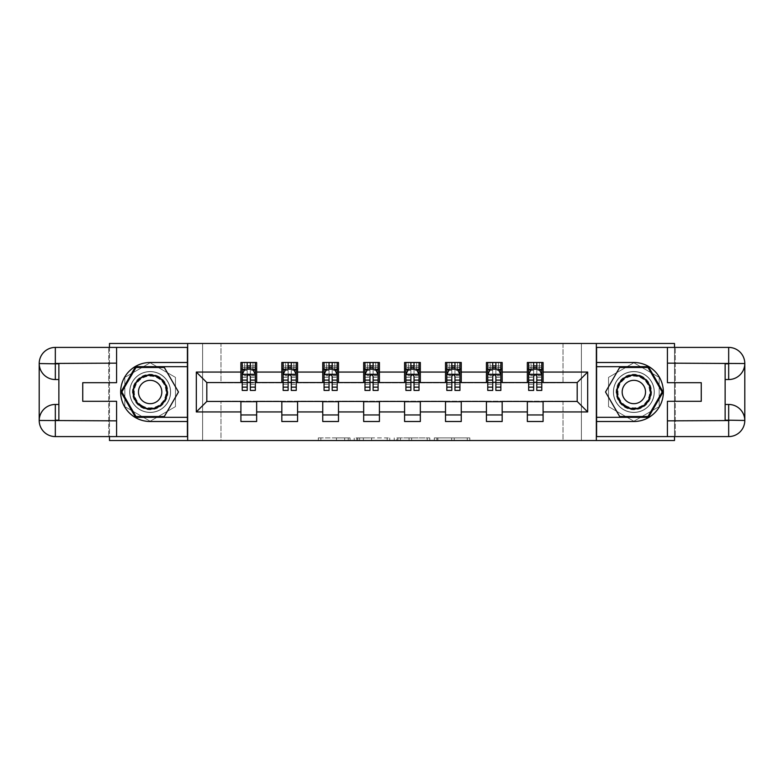 <?xml version="1.0" encoding="UTF-8"?>
<svg xmlns="http://www.w3.org/2000/svg" width="784" height="784" viewBox="0 0 784 784"><rect width="100%" height="100%" fill="white"/><g stroke="black" fill="none" stroke-linecap="round" stroke-linejoin="round"><path stroke-width="0.59" stroke-dasharray="3.92 2.94" d="M350.036 440.53L320.872 440.53L350.036 440.53L350.036 437.903L336.454 437.903L336.454 440.53L336.454 437.903L350.036 437.903L350.036 440.53L350.036 437.903L336.454 437.903L336.454 440.53L336.454 437.903L350.036 437.903L320.872 437.903L350.036 437.903M633.844 371.538A20.462 20.462 0 0 0 613.382 392A20.462 20.462 0 0 0 633.844 412.462A20.462 20.462 0 0 1 613.382 392A20.462 20.462 0 0 1 633.844 371.538A20.462 20.462 0 0 1 654.307 392A20.462 20.462 0 0 1 633.844 412.462A20.462 20.462 0 0 0 654.307 392A20.462 20.462 0 0 0 633.844 371.538A20.462 20.462 0 0 1 654.307 392A20.462 20.462 0 0 1 633.844 412.462A20.462 20.462 0 0 0 654.307 392A20.462 20.462 0 0 0 633.844 371.538A20.462 20.462 0 0 0 613.382 392A20.462 20.462 0 0 0 633.844 412.462A20.462 20.462 0 0 1 613.382 392A20.462 20.462 0 0 1 633.844 371.538M150.156 412.462A20.462 20.462 0 0 1 129.693 392A20.462 20.462 0 0 1 150.156 371.538A20.462 20.462 0 0 1 170.618 392A20.462 20.462 0 0 1 150.156 412.462A20.462 20.462 0 0 1 129.693 392A20.462 20.462 0 0 1 150.156 371.538A20.462 20.462 0 0 1 170.618 392A20.462 20.462 0 0 1 150.156 412.462A20.462 20.462 0 0 1 129.693 392A20.462 20.462 0 0 1 150.156 371.538A20.462 20.462 0 0 0 129.693 392A20.462 20.462 0 0 0 150.156 412.462A20.462 20.462 0 0 0 170.618 392A20.462 20.462 0 0 0 150.156 371.538A20.462 20.462 0 0 1 170.618 392A20.462 20.462 0 0 1 150.156 412.462M467.244 440.53L436.864 440.53L467.244 440.53L467.244 437.903L454.24 437.903L469.822 437.903L469.822 440.53L469.822 437.903L436.864 437.903L469.822 437.903L469.822 440.53L469.822 437.903L467.244 437.903L467.244 440.53M451.672 440.53L437.893 440.53L451.672 440.53L451.672 437.903L454.24 437.903L451.672 437.903L451.672 440.53L451.672 437.903L437.893 437.903L437.893 440.53L437.893 437.903L451.672 437.903L451.672 440.53M434.287 440.53L436.864 440.53L434.287 440.53L434.287 437.903L436.864 437.903L434.287 437.903L434.287 440.53M318.304 440.53L320.872 440.53L318.304 440.53L318.304 437.903L320.872 437.903L318.304 437.903L318.304 440.53M563.02 440.53L581.385 440.53L581.385 343.47L674.505 343.47L674.505 440.53L581.385 440.53L581.385 343.47L563.02 343.47L563.02 382.817L220.98 382.817L220.98 343.47L563.02 343.47L563.02 382.817L220.98 382.817L220.98 343.47L202.615 343.47L202.615 440.53L109.495 440.53L109.495 343.47L202.615 343.47L202.615 440.53L220.98 440.53L220.98 401.183L563.02 401.183L563.02 440.53L220.98 440.53L220.98 401.183L563.02 401.183L563.02 440.53M389.746 440.53L387.169 440.53L389.746 440.53L389.746 437.903L389.746 440.53M356.789 440.53L387.169 440.53L354.221 440.53L356.789 440.53L356.789 437.903L389.746 437.903L354.221 437.903L354.221 440.53L354.221 437.903L356.789 437.903L356.789 440.53M396.831 440.53L429.779 440.53L394.254 440.53L396.831 440.53L396.831 437.903L429.779 437.903L429.779 440.53L429.779 437.903L414.207 437.903L414.207 440.53M674.505 436.59L674.505 347.41M109.495 347.41L109.495 436.59M240.913 414.952L256.652 414.952L256.652 421.508L240.913 421.508L240.913 401.447L206.809 401.447L206.809 382.553L256.652 382.298L256.652 369.048L240.913 369.048L240.913 362.492L256.652 362.492L256.652 369.048M281.828 414.952L297.567 414.952L297.567 421.508L281.828 421.508L281.828 401.447L240.913 401.702M322.753 414.952L338.492 414.952L338.492 421.508L322.753 421.508L322.753 401.447L281.828 401.702M363.668 414.952L379.407 414.952L379.407 421.508L363.668 421.508L363.668 401.447L322.753 401.702M404.593 414.952L420.332 414.952L420.332 421.508L404.593 421.508L404.593 401.447L363.668 401.702M445.508 414.952L461.247 414.952L461.247 421.508L445.508 421.508L445.508 401.447L404.593 401.702M486.433 414.952L502.172 414.952L502.172 421.508L486.433 421.508L486.433 401.447L445.508 401.702M527.348 414.952L543.087 414.952L543.087 421.508L527.348 421.508L527.348 401.447L486.433 401.702M281.828 362.492L297.567 362.492L297.567 369.048L281.828 369.048L281.828 362.492M322.753 362.492L338.492 362.492L338.492 369.048L322.753 369.048L322.753 362.492M363.668 362.492L379.407 362.492L379.407 369.048L363.668 369.048L363.668 362.492M404.593 362.492L420.332 362.492L420.332 369.048L404.593 369.048L404.593 362.492M445.508 362.492L461.247 362.492L461.247 369.048L445.508 369.048L445.508 362.492M486.433 362.492L502.172 362.492L502.172 369.048L486.433 369.048L486.433 362.492M527.348 362.492L543.087 362.492L543.087 369.048L527.348 369.048L527.348 362.492M527.348 401.702L577.191 401.447L577.191 382.553L502.172 382.553L502.172 369.048M502.172 382.298L461.247 382.553L461.247 369.048M461.247 382.298L420.332 382.553L420.332 369.048M420.332 382.298L379.407 382.553L379.407 369.048M379.407 382.298L338.492 382.553L338.492 369.048M338.492 382.298L297.567 382.553L297.567 369.048M297.567 382.298L256.652 382.298M250.351 369.048L247.205 369.048M240.913 382.298L240.913 369.048M242.227 382.298L247.205 382.298M250.351 382.298L255.339 382.298M256.652 414.952L256.652 401.702M297.567 414.952L297.567 401.702M281.828 382.298L281.828 369.048M291.276 369.048L288.13 369.048M283.142 382.298L288.13 382.298M291.276 382.298L296.254 382.298M338.492 414.952L338.492 401.702M322.753 382.298L322.753 369.048M332.191 369.048L329.045 369.048M324.066 382.298L329.045 382.298M332.191 382.298L337.179 382.298M379.407 414.952L379.407 401.702M363.668 382.298L363.668 369.048M373.115 369.048L369.97 369.048M364.981 382.298L369.97 382.298M373.115 382.298L378.094 382.298M420.332 414.952L420.332 401.702M404.593 382.298L404.593 369.048M414.03 369.048L410.885 369.048M405.906 382.298L410.885 382.298M414.03 382.298L419.019 382.298M461.247 414.952L461.247 401.702M445.508 382.298L445.508 369.048M454.955 369.048L451.809 369.048M446.821 382.298L451.809 382.298M454.955 382.298L459.934 382.298M502.172 414.952L502.172 401.702M486.433 382.298L486.433 369.048M495.87 369.048L492.724 369.048M487.746 382.298L492.724 382.298M495.87 382.298L500.858 382.298M543.087 414.952L543.087 401.702M527.348 382.298L527.348 369.048M543.087 382.298L543.087 369.048M536.795 369.048L533.649 369.048M528.661 382.298L533.649 382.298M536.795 382.298L541.773 382.298M187.66 440.53L187.66 343.47M150.156 421.224L175.469 406.612L175.469 377.388L150.156 362.776L124.842 377.388L124.842 406.612L150.156 421.224L175.469 406.612L175.469 377.388L150.156 362.776L124.842 377.388L124.842 406.612L150.156 421.224M596.34 343.47L596.34 440.53M659.158 377.388L633.844 362.776L608.531 377.388L608.531 406.612L633.844 421.224L659.158 406.612L659.158 377.388L633.844 362.776L608.531 377.388L608.531 406.612L633.844 421.224L659.158 406.612L659.158 377.388M359.621 440.53L363.355 440.53L359.621 440.53L359.621 437.903L357.818 437.903L357.818 440.53L357.818 437.903L363.355 437.903L359.621 437.903L359.621 440.53M363.355 440.53L371.596 440.53L363.355 440.53L363.355 437.903L371.596 437.903L371.596 440.53L371.596 437.903L363.355 437.903L363.355 440.53M396.831 437.903L411.629 437.903L411.629 440.53L411.629 437.903L409.062 437.903L411.629 437.903L411.629 440.53L411.629 437.903L414.207 437.903M397.86 437.903L397.86 440.53L397.86 437.903M394.254 437.903L394.254 440.53L394.254 437.903M242.227 362.492L242.227 369.048L242.227 365.903L247.205 365.903L247.205 362.492L255.339 362.492L247.205 362.492M242.227 374.429L242.227 387.012L242.227 374.429L244.843 369.176L252.713 369.176L255.339 374.429L255.339 387.012L255.339 374.429M242.227 390.422L242.227 365.903L255.339 365.903L255.339 369.048L255.339 362.492M255.339 390.422L255.339 365.903L250.351 365.903L250.351 362.492M247.205 390.422L247.205 375.752L242.227 375.752M242.227 374.83L247.205 374.83L247.205 387.012L247.205 376.389C248.254 374.409 249.302 374.409 250.351 376.389L250.351 387.012L250.351 374.83L255.339 374.83M244.588 362.492L252.977 362.492L244.588 362.492L244.588 369.048L252.977 369.048L244.588 369.048L244.588 362.492M247.205 365.903L247.205 375.752M255.339 375.752L250.351 375.752L250.351 365.903M247.205 374.83L247.205 369.176M250.351 369.176L250.351 374.83M250.351 375.752L250.351 390.422M242.227 369.048L255.339 369.048M252.977 362.492L252.977 369.048L252.977 362.492M159.005 376.663A17.709 17.709 0 0 0 134.819 383.151A17.709 17.709 0 0 0 141.306 407.337A17.709 17.709 0 0 0 165.493 400.849A17.709 17.709 0 0 0 159.005 376.663M141.963 406.2A16.395 16.395 0 0 1 135.955 383.807A16.395 16.395 0 0 1 158.348 377.8A16.395 16.395 0 0 0 135.955 383.807A16.395 16.395 0 0 0 141.963 406.2A16.395 16.395 0 0 0 164.356 400.193A16.395 16.395 0 0 0 158.348 377.8A16.395 16.395 0 0 1 164.356 400.193A16.395 16.395 0 0 1 141.963 406.2A16.395 16.395 0 0 0 164.356 400.193A16.395 16.395 0 0 0 158.348 377.8M144.315 402.114A11.672 11.672 0 0 1 140.042 386.159A11.672 11.672 0 0 1 155.987 381.886A11.672 11.672 0 0 1 160.259 397.841A11.672 11.672 0 0 1 144.315 402.114M160.318 374.399A20.325 20.325 0 0 1 167.756 402.163A20.325 20.325 0 0 1 139.993 409.601A20.325 20.325 0 0 1 132.545 381.837A20.325 20.325 0 0 1 160.318 374.399A20.325 20.325 0 0 1 167.756 402.163A20.325 20.325 0 0 1 139.993 409.601A20.325 20.325 0 0 1 132.545 381.837A20.325 20.325 0 0 1 160.318 374.399M164.317 416.529L135.995 416.529L121.834 392L135.995 367.471L164.317 367.471L178.478 392L164.317 416.529M642.694 376.663A17.709 17.709 0 0 0 618.507 383.151A17.709 17.709 0 0 0 624.995 407.337A17.709 17.709 0 0 0 649.181 400.849A17.709 17.709 0 0 0 642.694 376.663M625.652 406.2A16.395 16.395 0 0 1 619.644 383.807A16.395 16.395 0 0 1 642.037 377.8A16.395 16.395 0 0 0 619.644 383.807A16.395 16.395 0 0 0 625.652 406.2A16.395 16.395 0 0 0 648.045 400.193A16.395 16.395 0 0 0 642.037 377.8A16.395 16.395 0 0 1 648.045 400.193A16.395 16.395 0 0 1 625.652 406.2A16.395 16.395 0 0 0 648.045 400.193A16.395 16.395 0 0 0 642.037 377.8M628.013 402.114A11.672 11.672 0 0 1 623.741 386.159A11.672 11.672 0 0 1 639.685 381.886A11.672 11.672 0 0 1 643.958 397.841A11.672 11.672 0 0 1 628.013 402.114M644.007 374.399A20.325 20.325 0 0 1 651.455 402.163A20.325 20.325 0 0 1 623.682 409.601A20.325 20.325 0 0 1 616.244 381.837A20.325 20.325 0 0 1 644.007 374.399A20.325 20.325 0 0 1 651.455 402.163A20.325 20.325 0 0 1 623.682 409.601A20.325 20.325 0 0 1 616.244 381.837A20.325 20.325 0 0 1 644.007 374.399M648.005 416.529L619.683 416.529L605.522 392L619.683 367.471L648.005 367.471L662.166 392L648.005 416.529M116.581 347.41L116.581 382.69L82.741 382.69L82.741 401.31L116.581 401.31L116.581 436.59M187.405 347.41L187.405 436.59L55.331 436.59A16.131 16.131 0 0 1 39.2 420.459L39.2 363.541A16.131 16.131 0 0 1 55.331 347.41L108.711 347.41L108.711 436.59L108.711 347.41L187.405 347.41M58.869 363.805L58.869 404.456L55.331 404.456M58.869 379.544L55.331 379.544M58.869 404.456L58.869 420.195M187.405 362.492L150.156 362.492A29.508 29.508 0 0 0 120.648 392A29.508 29.508 0 0 0 150.156 421.508L187.405 421.508M187.405 366.687L135.544 366.687L120.922 392L135.544 417.313L187.405 417.313M667.419 436.59L667.419 401.31L701.259 401.31L701.259 382.69L667.419 382.69L667.419 347.41M596.595 436.59L596.595 347.41L728.669 347.41A16.131 16.131 0 0 1 744.8 363.541L744.8 420.459A16.131 16.131 0 0 1 728.669 436.59L675.289 436.59L675.289 347.41L675.289 436.59L596.595 436.59M725.131 420.195L725.131 379.544L728.669 379.544M725.131 404.456L728.669 404.456M725.131 379.544L725.131 363.805M596.595 421.508L633.844 421.508A29.508 29.508 0 0 0 663.352 392A29.508 29.508 0 0 0 633.844 362.492L596.595 362.492M596.595 417.313L648.456 417.313L663.078 392L648.456 366.687L596.595 366.687M283.142 362.492L283.142 369.048L283.142 365.903L288.13 365.903L288.13 362.492L296.254 362.492L288.13 362.492M283.142 374.429L283.142 387.012L283.142 374.429L285.768 369.176L293.637 369.176L296.254 374.429L296.254 387.012L296.254 374.429M283.142 390.422L283.142 365.903L296.254 365.903L296.254 369.048L296.254 362.492M296.254 390.422L296.254 365.903L291.276 365.903L291.276 362.492M288.13 390.422L288.13 375.752L283.142 375.752M283.142 374.83L288.13 374.83L288.13 387.012L288.13 376.389C289.178 374.409 290.227 374.409 291.276 376.389L291.276 387.012L291.276 374.83L296.254 374.83M285.503 362.492L293.902 362.492L285.503 362.492L285.503 369.048L293.902 369.048L285.503 369.048L285.503 362.492M288.13 365.903L288.13 375.752M296.254 375.752L291.276 375.752L291.276 365.903M288.13 374.83L288.13 369.176M291.276 369.176L291.276 374.83M291.276 375.752L291.276 390.422M283.142 369.048L296.254 369.048M293.902 362.492L293.902 369.048L293.902 362.492M324.066 362.492L324.066 369.048L324.066 365.903L329.045 365.903L329.045 362.492L337.179 362.492L329.045 362.492M324.066 374.429L324.066 387.012L324.066 374.429L326.683 369.176L334.552 369.176L337.179 374.429L337.179 387.012L337.179 374.429M324.066 390.422L324.066 365.903L337.179 365.903L337.179 369.048L337.179 362.492M337.179 390.422L337.179 365.903L332.191 365.903L332.191 362.492M329.045 390.422L329.045 375.752L324.066 375.752M324.066 374.83L329.045 374.83L329.045 387.012L329.045 376.389C330.093 374.409 331.142 374.409 332.191 376.389L332.191 387.012L332.191 374.83L337.179 374.83M326.428 362.492L334.817 362.492L326.428 362.492L326.428 369.048L334.817 369.048L326.428 369.048L326.428 362.492M329.045 365.903L329.045 375.752M337.179 375.752L332.191 375.752L332.191 365.903M329.045 374.83L329.045 369.176M332.191 369.176L332.191 374.83M332.191 375.752L332.191 390.422M324.066 369.048L337.179 369.048M334.817 362.492L334.817 369.048L334.817 362.492M364.981 362.492L364.981 369.048L364.981 365.903L369.97 365.903L369.97 362.492L378.094 362.492L369.97 362.492M364.981 374.429L364.981 387.012L364.981 374.429L367.608 369.176L375.477 369.176L378.094 374.429L378.094 387.012L378.094 374.429M364.981 390.422L364.981 365.903L378.094 365.903L378.094 369.048L378.094 362.492M378.094 390.422L378.094 365.903L373.115 365.903L373.115 362.492M369.97 390.422L369.97 375.752L364.981 375.752M364.981 374.83L369.97 374.83L369.97 387.012L369.97 376.389C371.008 374.409 372.067 374.409 373.115 376.389L373.115 387.012L373.115 374.83L378.094 374.83M367.343 362.492L375.742 362.492L367.343 362.492L367.343 369.048L375.742 369.048L367.343 369.048L367.343 362.492M369.97 365.903L369.97 375.752M378.094 375.752L373.115 375.752L373.115 365.903M369.97 374.83L369.97 369.176M373.115 369.176L373.115 374.83M373.115 375.752L373.115 390.422M364.981 369.048L378.094 369.048M375.742 362.492L375.742 369.048L375.742 362.492M405.906 362.492L405.906 369.048L405.906 365.903L410.885 365.903L410.885 362.492L419.019 362.492L410.885 362.492M405.906 374.429L405.906 387.012L405.906 374.429L408.523 369.176L416.392 369.176L419.019 374.429L419.019 387.012L419.019 374.429M405.906 390.422L405.906 365.903L419.019 365.903L419.019 369.048L419.019 362.492M419.019 390.422L419.019 365.903L414.03 365.903L414.03 362.492M410.885 390.422L410.885 375.752L405.906 375.752M405.906 374.83L410.885 374.83L410.885 387.012L410.885 376.389C411.933 374.409 412.982 374.409 414.03 376.389L414.03 387.012L414.03 374.83L419.019 374.83M408.258 362.492L416.657 362.492L408.258 362.492L408.258 369.048L416.657 369.048L408.258 369.048L408.258 362.492M410.885 365.903L410.885 375.752M419.019 375.752L414.03 375.752L414.03 365.903M410.885 374.83L410.885 369.176M414.03 369.176L414.03 374.83M414.03 375.752L414.03 390.422M405.906 369.048L419.019 369.048M416.657 362.492L416.657 369.048L416.657 362.492M446.821 362.492L446.821 369.048L446.821 365.903L451.809 365.903L451.809 362.492L459.934 362.492L451.809 362.492M446.821 374.429L446.821 387.012L446.821 374.429L449.448 369.176L457.317 369.176L459.934 374.429L459.934 387.012L459.934 374.429M446.821 390.422L446.821 365.903L459.934 365.903L459.934 369.048L459.934 362.492M459.934 390.422L459.934 365.903L454.955 365.903L454.955 362.492M451.809 390.422L451.809 375.752L446.821 375.752M446.821 374.83L451.809 374.83L451.809 387.012L451.809 376.389C452.848 374.409 453.897 374.409 454.955 376.389L454.955 387.012L454.955 374.83L459.934 374.83M449.183 362.492L457.572 362.492L449.183 362.492L449.183 369.048L457.572 369.048L449.183 369.048L449.183 362.492M451.809 365.903L451.809 375.752M459.934 375.752L454.955 375.752L454.955 365.903M451.809 374.83L451.809 369.176M454.955 369.176L454.955 374.83M454.955 375.752L454.955 390.422M446.821 369.048L459.934 369.048M457.572 362.492L457.572 369.048L457.572 362.492M487.746 362.492L487.746 369.048L487.746 365.903L492.724 365.903L492.724 362.492L500.858 362.492L492.724 362.492M487.746 374.429L487.746 387.012L487.746 374.429L490.363 369.176L498.232 369.176L500.858 374.429L500.858 387.012L500.858 374.429M487.746 390.422L487.746 365.903L500.858 365.903L500.858 369.048L500.858 362.492M500.858 390.422L500.858 365.903L495.87 365.903L495.87 362.492M492.724 390.422L492.724 375.752L487.746 375.752M487.746 374.83L492.724 374.83L492.724 387.012L492.724 376.389C493.773 374.409 494.822 374.409 495.87 376.389L495.87 387.012L495.87 374.83L500.858 374.83M490.098 362.492L498.497 362.492L490.098 362.492L490.098 369.048L498.497 369.048L490.098 369.048L490.098 362.492M492.724 365.903L492.724 375.752M500.858 375.752L495.87 375.752L495.87 365.903M492.724 374.83L492.724 369.176M495.87 369.176L495.87 374.83M495.87 375.752L495.87 390.422M487.746 369.048L500.858 369.048M498.497 362.492L498.497 369.048L498.497 362.492M528.661 362.492L528.661 369.048L528.661 365.903L533.649 365.903L533.649 362.492L541.773 362.492L533.649 362.492M528.661 374.429L528.661 387.012L528.661 374.429L531.287 369.176L539.157 369.176L541.773 374.429L541.773 387.012L541.773 374.429M528.661 390.422L528.661 365.903L541.773 365.903L541.773 369.048L541.773 362.492M541.773 390.422L541.773 365.903L536.795 365.903L536.795 362.492M533.649 390.422L533.649 375.752L528.661 375.752M528.661 374.83L533.649 374.83L533.649 387.012L533.649 376.389C534.688 374.409 535.737 374.409 536.795 376.389L536.795 387.012L536.795 374.83L541.773 374.83M531.023 362.492L539.412 362.492L531.023 362.492L531.023 369.048L539.412 369.048L531.023 369.048L531.023 362.492M533.649 365.903L533.649 375.752M541.773 375.752L536.795 375.752L536.795 365.903M533.649 374.83L533.649 369.176M536.795 369.176L536.795 374.83M536.795 375.752L536.795 390.422M528.661 369.048L541.773 369.048M539.412 362.492L539.412 369.048L539.412 362.492M348.233 437.903L348.233 440.53L348.233 437.903M344.686 437.903L344.686 440.53L344.686 437.903M320.872 437.903L320.872 440.53L320.872 437.903M387.169 437.903L387.169 440.53L387.169 437.903M427.211 437.903L427.211 440.53L427.211 437.903M409.062 437.903L409.062 440.53L409.062 437.903M400.428 437.903L400.428 440.53L400.428 437.903M454.24 437.903L454.24 440.53L454.24 437.903M436.864 437.903L436.864 440.53L436.864 437.903M242.285 374.291L255.27 374.291M242.227 384.287L247.205 384.287M247.205 370.411L242.227 370.411M255.339 370.411L250.351 370.411M244.686 369.489L247.205 369.489M250.351 369.489L252.869 369.489M250.351 384.287L255.339 384.287M242.227 377.251L247.205 377.251M250.351 377.251L255.339 377.251M255.339 367.569L250.351 367.569M247.205 367.569L242.227 367.569M247.47 369.048L247.47 362.492M250.096 369.048L250.096 362.492M142.227 405.73A15.856 15.856 0 0 1 136.426 384.072A15.856 15.856 0 0 1 158.084 378.27A15.856 15.856 0 0 1 163.885 399.928A15.856 15.856 0 0 1 142.227 405.73M625.916 405.73A15.856 15.856 0 0 1 620.115 384.072A15.856 15.856 0 0 1 641.773 378.27A15.856 15.856 0 0 1 647.574 399.928A15.856 15.856 0 0 1 625.916 405.73M283.21 374.291L296.195 374.291M283.142 384.287L288.13 384.287M288.13 370.411L283.142 370.411M296.254 370.411L291.276 370.411M285.611 369.489L288.13 369.489M291.276 369.489L293.794 369.489M291.276 384.287L296.254 384.287M283.142 377.251L288.13 377.251M291.276 377.251L296.254 377.251M296.254 367.569L291.276 367.569M288.13 367.569L283.142 367.569M288.394 369.048L288.394 362.492M291.011 369.048L291.011 362.492M324.125 374.291L337.11 374.291M324.066 384.287L329.045 384.287M329.045 370.411L324.066 370.411M337.179 370.411L332.191 370.411M326.526 369.489L329.045 369.489M332.191 369.489L334.709 369.489M332.191 384.287L337.179 384.287M324.066 377.251L329.045 377.251M332.191 377.251L337.179 377.251M337.179 367.569L332.191 367.569M329.045 367.569L324.066 367.569M329.309 369.048L329.309 362.492M331.936 369.048L331.936 362.492M365.05 374.291L378.035 374.291M364.981 384.287L369.97 384.287M369.97 370.411L364.981 370.411M378.094 370.411L373.115 370.411M367.451 369.489L369.97 369.489M373.115 369.489L375.634 369.489M373.115 384.287L378.094 384.287M364.981 377.251L369.97 377.251M373.115 377.251L378.094 377.251M378.094 367.569L373.115 367.569M369.97 367.569L364.981 367.569M370.224 369.048L370.224 362.492M372.851 369.048L372.851 362.492M405.965 374.291L418.95 374.291M405.906 384.287L410.885 384.287M410.885 370.411L405.906 370.411M419.019 370.411L414.03 370.411M408.366 369.489L410.885 369.489M414.03 369.489L416.549 369.489M414.03 384.287L419.019 384.287M405.906 377.251L410.885 377.251M414.03 377.251L419.019 377.251M419.019 367.569L414.03 367.569M410.885 367.569L405.906 367.569M411.149 369.048L411.149 362.492M413.776 369.048L413.776 362.492M446.89 374.291L459.875 374.291M446.821 384.287L451.809 384.287M451.809 370.411L446.821 370.411M459.934 370.411L454.955 370.411M449.291 369.489L451.809 369.489M454.955 369.489L457.474 369.489M454.955 384.287L459.934 384.287M446.821 377.251L451.809 377.251M454.955 377.251L459.934 377.251M459.934 367.569L454.955 367.569M451.809 367.569L446.821 367.569M452.064 369.048L452.064 362.492M454.691 369.048L454.691 362.492M487.805 374.291L500.79 374.291M487.746 384.287L492.724 384.287M492.724 370.411L487.746 370.411M500.858 370.411L495.87 370.411M490.206 369.489L492.724 369.489M495.87 369.489L498.389 369.489M495.87 384.287L500.858 384.287M487.746 377.251L492.724 377.251M495.87 377.251L500.858 377.251M500.858 367.569L495.87 367.569M492.724 367.569L487.746 367.569M492.989 369.048L492.989 362.492M495.606 369.048L495.606 362.492M528.73 374.291L541.715 374.291M528.661 384.287L533.649 384.287M533.649 370.411L528.661 370.411M541.773 370.411L536.795 370.411M531.131 369.489L533.649 369.489M536.795 369.489L539.314 369.489M536.795 384.287L541.773 384.287M528.661 377.251L533.649 377.251M536.795 377.251L541.773 377.251M541.773 367.569L536.795 367.569M533.649 367.569L528.661 367.569M533.904 369.048L533.904 362.492M536.53 369.048L536.53 362.492M242.227 387.012L247.205 387.012M250.351 387.012L255.339 387.012M283.142 387.012L288.13 387.012M291.276 387.012L296.254 387.012M324.066 387.012L329.045 387.012M332.191 387.012L337.179 387.012M364.981 387.012L369.97 387.012M373.115 387.012L378.094 387.012M405.906 387.012L410.885 387.012M414.03 387.012L419.019 387.012M446.821 387.012L451.809 387.012M454.955 387.012L459.934 387.012M487.746 387.012L492.724 387.012M495.87 387.012L500.858 387.012M528.661 387.012L533.649 387.012M536.795 387.012L541.773 387.012"/><path stroke-width="1.18" d="M109.495 436.59L109.495 440.53L674.505 440.53L674.505 436.59M674.505 347.41L674.505 343.47L596.34 343.47L596.34 440.53M596.34 343.47L109.495 343.47L109.495 347.41M187.66 440.53L187.66 343.47M543.087 372.067L543.087 362.492L527.348 362.492L527.348 372.067L502.172 372.067L502.172 362.492L486.433 362.492L486.433 372.067L461.247 372.067L461.247 362.492L445.508 362.492L445.508 372.067L420.332 372.067L420.332 362.492L404.593 362.492L404.593 372.067L379.407 372.067L379.407 362.492L363.668 362.492L363.668 372.067L338.492 372.067L338.492 362.492L322.753 362.492L322.753 372.067L297.567 372.067L297.567 362.492L281.828 362.492L281.828 372.067L256.652 372.067L256.652 362.492L240.913 362.492L240.913 372.067L196.323 372.067L196.323 411.933L206.809 401.447L240.913 401.447L240.913 421.508L256.652 421.508L256.652 401.447L281.828 401.447L281.828 421.508L297.567 421.508L297.567 401.447L322.753 401.447L322.753 421.508L338.492 421.508L338.492 401.447L363.668 401.447L363.668 421.508L379.407 421.508L379.407 401.447L404.593 401.447L404.593 421.508L420.332 421.508L420.332 401.447L445.508 401.447L445.508 421.508L461.247 421.508L461.247 401.447L486.433 401.447L486.433 421.508L502.172 421.508L502.172 401.447L527.348 401.447L527.348 421.508L543.087 421.508L543.087 401.447L577.191 401.447L577.191 382.553L543.087 382.553L543.087 372.067L587.677 372.067L587.677 411.933L543.087 411.933M527.348 411.933L502.172 411.933M486.433 411.933L461.247 411.933M445.508 411.933L420.332 411.933M404.593 411.933L379.407 411.933M363.668 411.933L338.492 411.933M322.753 411.933L297.567 411.933M281.828 411.933L256.652 411.933M240.913 411.933L196.323 411.933M527.348 372.067L527.348 382.553L502.172 382.553L502.172 372.067M486.433 372.067L486.433 382.553L461.247 382.553L461.247 372.067M445.508 372.067L445.508 382.553L420.332 382.553L420.332 372.067M404.593 372.067L404.593 382.553L379.407 382.553L379.407 372.067M363.668 372.067L363.668 382.553L338.492 382.553L338.492 372.067M322.753 372.067L322.753 382.553L297.567 382.553L297.567 372.067M281.828 372.067L281.828 382.553L256.652 382.553L256.652 372.067M240.913 372.067L240.913 382.553L206.809 382.553L196.323 372.067M206.809 382.553L206.809 401.447M587.677 411.933L577.191 401.447M577.191 382.553L587.677 372.067M240.913 369.048L242.227 369.048M247.205 369.048L250.351 369.048M255.339 369.048L256.652 369.048M240.913 382.298L242.227 382.298M247.205 382.298L250.351 382.298M255.339 382.298L256.652 382.298M240.913 401.702L256.652 401.702M240.913 414.952L256.652 414.952M281.828 401.702L297.567 401.702M281.828 414.952L297.567 414.952M281.828 369.048L283.142 369.048M288.13 369.048L291.276 369.048M296.254 369.048L297.567 369.048M281.828 382.298L283.142 382.298M288.13 382.298L291.276 382.298M296.254 382.298L297.567 382.298M322.753 401.702L338.492 401.702M322.753 414.952L338.492 414.952M322.753 369.048L324.066 369.048M329.045 369.048L332.191 369.048M337.179 369.048L338.492 369.048M322.753 382.298L324.066 382.298M329.045 382.298L332.191 382.298M337.179 382.298L338.492 382.298M363.668 401.702L379.407 401.702M363.668 414.952L379.407 414.952M363.668 369.048L364.981 369.048M369.97 369.048L373.115 369.048M378.094 369.048L379.407 369.048M363.668 382.298L364.981 382.298M369.97 382.298L373.115 382.298M378.094 382.298L379.407 382.298M404.593 401.702L420.332 401.702M404.593 414.952L420.332 414.952M404.593 369.048L405.906 369.048M410.885 369.048L414.03 369.048M419.019 369.048L420.332 369.048M404.593 382.298L405.906 382.298M410.885 382.298L414.03 382.298M419.019 382.298L420.332 382.298M445.508 401.702L461.247 401.702M445.508 414.952L461.247 414.952M445.508 369.048L446.821 369.048M451.809 369.048L454.955 369.048M459.934 369.048L461.247 369.048M445.508 382.298L446.821 382.298M451.809 382.298L454.955 382.298M459.934 382.298L461.247 382.298M486.433 401.702L502.172 401.702M486.433 414.952L502.172 414.952M486.433 369.048L487.746 369.048M492.724 369.048L495.87 369.048M500.858 369.048L502.172 369.048M486.433 382.298L487.746 382.298M492.724 382.298L495.87 382.298M500.858 382.298L502.172 382.298M527.348 401.702L543.087 401.702M527.348 414.952L543.087 414.952M527.348 369.048L528.661 369.048M533.649 369.048L536.795 369.048M541.773 369.048L543.087 369.048M527.348 382.298L528.661 382.298M533.649 382.298L536.795 382.298M541.773 382.298L543.087 382.298M250.351 365.903L247.205 365.903M255.339 387.139L250.351 387.139L250.351 390.422L255.339 390.422L255.339 374.429L252.713 369.176L244.843 369.176L242.227 374.429L242.227 390.422L247.205 390.422L247.205 387.139L242.227 387.139M242.227 374.429L242.227 362.492M255.339 374.429L255.339 362.492M247.205 369.176L247.205 362.492M250.351 362.492L250.351 369.176M250.351 387.139L250.351 376.389C249.312 374.37 248.254 374.37 247.205 376.389L247.205 387.139M158.682 377.231A17.052 17.052 0 0 0 135.387 383.474A17.052 17.052 0 0 0 141.63 406.769A17.052 17.052 0 0 0 164.924 400.526A17.052 17.052 0 0 0 158.682 377.231M155.987 381.886A11.672 11.672 0 0 0 140.042 386.159A11.672 11.672 0 0 0 144.315 402.114A11.672 11.672 0 0 0 160.259 397.841A11.672 11.672 0 0 0 155.987 381.886M164.317 416.529L135.995 416.529L121.834 392L135.995 367.471L164.317 367.471L178.478 392L164.317 416.529M642.37 377.231A17.052 17.052 0 0 0 619.076 383.474A17.052 17.052 0 0 0 625.318 406.769A17.052 17.052 0 0 0 648.613 400.526A17.052 17.052 0 0 0 642.37 377.231M639.685 381.886A11.672 11.672 0 0 0 623.741 386.159A11.672 11.672 0 0 0 628.013 402.114A11.672 11.672 0 0 0 643.958 397.841A11.672 11.672 0 0 0 639.685 381.886M648.005 416.529L619.683 416.529L605.522 392L619.683 367.471L648.005 367.471L662.166 392L648.005 416.529M58.869 379.544L55.331 379.544A16.131 16.131 0 0 1 39.2 363.541A16.131 16.131 0 0 1 55.331 347.41L187.405 347.41L187.405 362.492L150.156 362.492A29.508 29.508 0 0 0 120.648 392A29.508 29.508 0 0 0 150.156 421.508L187.405 421.508L187.405 436.59L55.331 436.59A16.131 16.131 0 0 1 39.2 420.459A16.131 16.131 0 0 1 55.331 404.456L58.869 404.456M187.405 421.508L187.405 362.492M116.581 347.41L116.581 382.69L82.741 382.69L82.741 401.31L116.581 401.31L116.581 436.59M55.331 379.544A16.131 16.131 0 0 1 39.2 363.541L55.331 363.805L55.331 379.544A16.131 16.131 0 0 1 39.2 363.541L39.2 420.459L116.581 420.851M55.331 420.851L55.331 436.59A16.131 16.131 0 0 1 39.2 420.459A16.131 16.131 0 0 1 55.331 404.456L55.331 420.195L58.869 420.195L58.869 363.805L55.331 363.805M187.405 366.687L135.544 366.687L120.922 392L135.544 417.313L187.405 417.313M725.131 404.456L728.669 404.456A16.131 16.131 0 0 1 744.8 420.459A16.131 16.131 0 0 1 728.669 436.59L596.595 436.59L596.595 421.508L633.844 421.508A29.508 29.508 0 0 0 663.352 392A29.508 29.508 0 0 0 633.844 362.492L596.595 362.492L596.595 347.41L728.669 347.41A16.131 16.131 0 0 1 744.8 363.541A16.131 16.131 0 0 1 728.669 379.544L725.131 379.544M596.595 362.492L596.595 421.508M667.419 436.59L667.419 401.31L701.259 401.31L701.259 382.69L667.419 382.69L667.419 347.41M728.669 404.456A16.131 16.131 0 0 1 744.8 420.459L728.669 420.195L728.669 404.456A16.131 16.131 0 0 1 744.8 420.459L744.8 363.541L667.419 363.149M728.669 363.149L728.669 347.41A16.131 16.131 0 0 1 744.8 363.541A16.131 16.131 0 0 1 728.669 379.544L728.669 363.805L725.131 363.805L725.131 420.195L728.669 420.195M596.595 417.313L648.456 417.313L663.078 392L648.456 366.687L596.595 366.687M291.276 365.903L288.13 365.903M296.254 387.139L291.276 387.139L291.276 390.422L296.254 390.422L296.254 374.429L293.637 369.176L285.768 369.176L283.142 374.429L283.142 390.422L288.13 390.422L288.13 387.139L283.142 387.139M283.142 374.429L283.142 362.492M296.254 374.429L296.254 362.492M288.13 369.176L288.13 362.492M291.276 362.492L291.276 369.176M291.276 387.139L291.276 376.389C290.227 374.37 289.178 374.37 288.13 376.389L288.13 387.139M332.191 365.903L329.045 365.903M337.179 387.139L332.191 387.139L332.191 390.422L337.179 390.422L337.179 374.429L334.552 369.176L326.683 369.176L324.066 374.429L324.066 390.422L329.045 390.422L329.045 387.139L324.066 387.139M324.066 374.429L324.066 362.492M337.179 374.429L337.179 362.492M329.045 369.176L329.045 362.492M332.191 362.492L332.191 369.176M332.191 387.139L332.191 376.389C331.142 374.37 330.093 374.37 329.045 376.389L329.045 387.139M373.115 365.903L369.97 365.903M378.094 387.139L373.115 387.139L373.115 390.422L378.094 390.422L378.094 374.429L375.477 369.176L367.608 369.176L364.981 374.429L364.981 390.422L369.97 390.422L369.97 387.139L364.981 387.139M364.981 374.429L364.981 362.492M378.094 374.429L378.094 362.492M369.97 369.176L369.97 362.492M373.115 362.492L373.115 369.176M373.115 387.139L373.115 376.389C372.067 374.37 371.018 374.37 369.97 376.389L369.97 387.139M414.03 365.903L410.885 365.903M419.019 387.139L414.03 387.139L414.03 390.422L419.019 390.422L419.019 374.429L416.392 369.176L408.523 369.176L405.906 374.429L405.906 390.422L410.885 390.422L410.885 387.139L405.906 387.139M405.906 374.429L405.906 362.492M419.019 374.429L419.019 362.492M410.885 369.176L410.885 362.492M414.03 362.492L414.03 369.176M414.03 387.139L414.03 376.389C412.982 374.37 411.933 374.37 410.885 376.389L410.885 387.139M454.955 365.903L451.809 365.903M459.934 387.139L454.955 387.139L454.955 390.422L459.934 390.422L459.934 374.429L457.317 369.176L449.448 369.176L446.821 374.429L446.821 390.422L451.809 390.422L451.809 387.139L446.821 387.139M446.821 374.429L446.821 362.492M459.934 374.429L459.934 362.492M451.809 369.176L451.809 362.492M454.955 362.492L454.955 369.176M454.955 387.139L454.955 376.389C453.907 374.37 452.858 374.37 451.809 376.389L451.809 387.139M495.87 365.903L492.724 365.903M500.858 387.139L495.87 387.139L495.87 390.422L500.858 390.422L500.858 374.429L498.232 369.176L490.363 369.176L487.746 374.429L487.746 390.422L492.724 390.422L492.724 387.139L487.746 387.139M487.746 374.429L487.746 362.492M500.858 374.429L500.858 362.492M492.724 369.176L492.724 362.492M495.87 362.492L495.87 369.176M495.87 387.139L495.87 376.389C494.822 374.37 493.773 374.37 492.724 376.389L492.724 387.139M536.795 365.903L533.649 365.903M541.773 387.139L536.795 387.139L536.795 390.422L541.773 390.422L541.773 374.429L539.157 369.176L531.287 369.176L528.661 374.429L528.661 390.422L533.649 390.422L533.649 387.139L528.661 387.139M528.661 374.429L528.661 362.492M541.773 374.429L541.773 362.492M533.649 369.176L533.649 362.492M536.795 362.492L536.795 369.176M536.795 387.139L536.795 376.389C535.746 374.37 534.698 374.37 533.649 376.389L533.649 387.139M255.27 374.291L242.285 374.291M242.227 369.489L244.686 369.489M252.869 369.489L255.339 369.489M247.205 380.103L242.227 380.103M255.339 380.103L250.351 380.103M250.351 367.569L247.205 367.569M116.581 363.149L54.958 363.433M39.2 420.459A16.131 16.131 0 0 1 55.331 404.456M39.2 363.541A16.131 16.131 0 0 1 55.331 347.41L55.331 363.149M667.419 420.851L729.042 420.567M744.8 363.541A16.131 16.131 0 0 1 728.669 379.544M744.8 420.459A16.131 16.131 0 0 1 728.669 436.59L728.669 420.851M296.195 374.291L283.21 374.291M283.142 369.489L285.611 369.489M293.794 369.489L296.254 369.489M288.13 380.103L283.142 380.103M296.254 380.103L291.276 380.103M291.276 367.569L288.13 367.569M337.11 374.291L324.125 374.291M324.066 369.489L326.526 369.489M334.709 369.489L337.179 369.489M329.045 380.103L324.066 380.103M337.179 380.103L332.191 380.103M332.191 367.569L329.045 367.569M378.035 374.291L365.05 374.291M364.981 369.489L367.451 369.489M375.634 369.489L378.094 369.489M369.97 380.103L364.981 380.103M378.094 380.103L373.115 380.103M373.115 367.569L369.97 367.569M418.95 374.291L405.965 374.291M405.906 369.489L408.366 369.489M416.549 369.489L419.019 369.489M410.885 380.103L405.906 380.103M419.019 380.103L414.03 380.103M414.03 367.569L410.885 367.569M459.875 374.291L446.89 374.291M446.821 369.489L449.291 369.489M457.474 369.489L459.934 369.489M451.809 380.103L446.821 380.103M459.934 380.103L454.955 380.103M454.955 367.569L451.809 367.569M500.79 374.291L487.805 374.291M487.746 369.489L490.206 369.489M498.389 369.489L500.858 369.489M492.724 380.103L487.746 380.103M500.858 380.103L495.87 380.103M495.87 367.569L492.724 367.569M541.715 374.291L528.73 374.291M528.661 369.489L531.131 369.489M539.314 369.489L541.773 369.489M533.649 380.103L528.661 380.103M541.773 380.103L536.795 380.103M536.795 367.569L533.649 367.569"/></g></svg>
